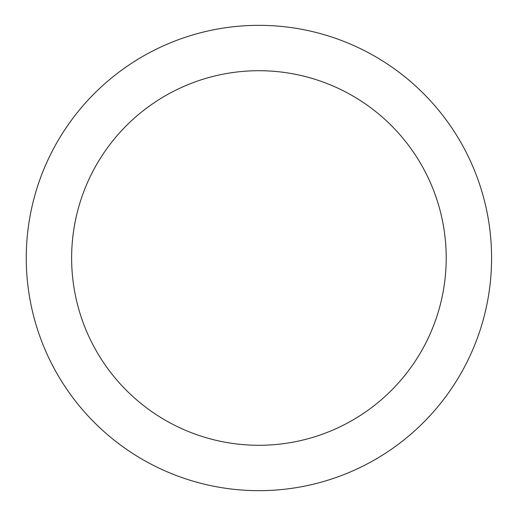 <?xml version="1.0" encoding="UTF-8"?>
<svg xmlns="http://www.w3.org/2000/svg" width="516" height="516" viewBox="0 0 516 516"><rect width="100%" height="100%" fill="white"/><g stroke="black" fill="none" stroke-linecap="round" stroke-linejoin="round"><path stroke-width="0.77" d="M71.627 258A187.289 187.289 0 0 0 352.563 420.198A187.289 187.289 0 0 0 352.563 95.802A187.289 187.289 0 0 0 71.627 258M26.258 258A232.658 232.658 0 0 0 375.248 459.492A232.658 232.658 0 0 0 375.248 56.508A232.658 232.658 0 0 0 26.258 258"/></g></svg>
